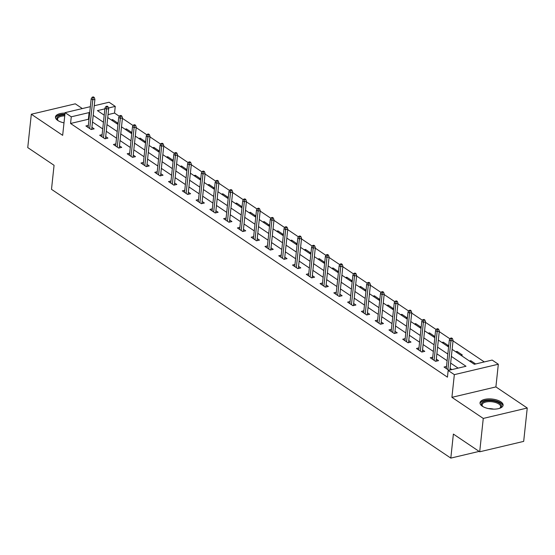 <?xml version="1.0" encoding="UTF-8"?>
<svg xmlns="http://www.w3.org/2000/svg" width="555" height="555" viewBox="0 0 555 555"><rect width="100%" height="100%" fill="white"/><g stroke="black" fill="none" stroke-linecap="round" stroke-linejoin="round"><path stroke-width="0.83" d="M500.839 401.82A11.606 5.009 6.1 0 0 488.199 398.906A11.606 5.009 6.1 0 0 480.033 402.777A11.606 5.009 6.1 0 0 482.295 406.204A11.606 5.009 6.1 0 0 494.942 409.118A11.606 5.009 6.1 0 0 503.108 405.247A11.606 5.009 6.1 0 0 500.839 401.82M65.039 113.116A11.606 5.009 6.1 0 0 55.458 117.008A11.606 5.009 6.1 0 0 57.72 120.435A11.606 5.009 6.1 0 0 63.998 122.842A9.296 4.01 -173.9 0 0 63.915 122.821M452.124 349.359L474.31 364.288L492.146 360.07L498.328 364.233L454.337 374.646L448.156 370.483L465.992 366.258L451.375 356.421M495.899 386.918L451.916 397.331L483.266 418.428L479.7 451.791L523.684 441.385L527.25 408.015L495.899 386.918L498.328 364.233M82.341 108.565L75.3 103.82L31.316 114.233L62.666 135.337L65.088 112.644L90.34 106.671M94.232 105.748L109.078 102.238L115.26 106.394L108.475 108.003M119.374 116.321L114.545 113.067L115.26 106.394M484.286 361.929L453.033 340.895M449.987 338.848L439.255 331.626M436.216 329.58L425.477 322.351M422.438 320.304L411.706 313.082M408.66 311.036L397.928 303.807M394.889 301.76L384.15 294.538M381.112 292.492L370.379 285.263M367.334 283.216L356.601 275.995M353.563 273.948L342.824 266.719M339.785 264.673L329.053 257.451M326.007 255.404L315.275 248.175M312.236 246.129L301.497 238.907M298.458 236.86L287.719 229.631M284.68 227.585L273.948 220.363M270.902 218.309L260.17 211.087M257.131 209.041L246.392 201.819M243.354 199.765L232.621 192.543M229.576 190.497L218.843 183.268M215.805 181.221L205.066 173.999M202.027 171.953L191.295 164.724M188.249 162.677L177.517 155.456M174.478 153.409L163.739 146.18M160.7 144.133L149.968 136.912M146.922 134.865L136.19 127.636M133.151 125.59L122.412 118.368M483.266 418.428L527.25 408.015M479.7 451.791L453.379 434.079L450.813 458.104L51.497 189.331L54.064 165.307L27.75 147.595L31.316 114.233M450.813 458.104L479.118 451.402M114.545 113.067L108.052 114.607M111.284 119.949L112.637 119.623L117.931 123.189L116.585 123.515M125.062 129.218L126.408 128.899L131.708 132.465L130.356 132.784M138.833 138.493L140.186 138.167L145.486 141.733L144.133 142.059M152.611 147.762L153.964 147.443L159.264 151.009L157.911 151.328M166.389 157.037L167.742 156.711L173.035 160.284L171.682 160.603M180.16 166.306L181.513 165.987L186.813 169.553L185.46 169.872M193.938 175.581L195.291 175.262L200.591 178.828L199.238 179.147M207.716 184.85L209.069 184.531L214.362 188.096L213.009 188.416M221.487 194.125L222.839 193.806L228.14 197.372L226.787 197.691M235.264 203.394L236.617 203.075L241.918 206.64L240.565 206.959M249.042 212.669L250.395 212.35L255.689 215.916L254.343 216.235M262.813 221.938L264.166 221.618L269.466 225.184L268.114 225.503M276.591 231.213L277.944 230.894L283.244 234.46L281.891 234.779M290.369 240.481L291.722 240.162L297.015 243.728L295.669 244.047M304.147 249.757L305.493 249.438L310.793 253.004L309.44 253.323M317.918 259.025L319.271 258.706L324.571 262.272L323.218 262.591M331.696 268.301L333.049 267.982L338.342 271.548L336.996 271.867M345.474 277.569L346.82 277.25L352.12 280.816L350.767 281.135M359.245 286.845L360.597 286.526L365.898 290.092L364.545 290.411M373.022 296.113L374.375 295.794L379.669 299.36L378.323 299.679M386.8 305.389L388.146 305.07L393.446 308.635L392.094 308.955M400.571 314.657L401.924 314.338L407.224 317.904L405.871 318.223M414.349 323.933L415.702 323.614L420.995 327.179L419.649 327.499M428.127 333.201L429.473 332.882L434.773 336.448L433.42 336.767M441.898 342.477L443.251 342.157L448.551 345.723L447.198 346.043M455.676 351.745L457.029 351.426L462.329 354.992L460.976 355.311M469.454 361.021L470.806 360.701L475.663 363.969M88.953 119.644L88.391 119.263L70.554 123.481L447.448 377.157L448.156 370.483M458.132 368.125L450.66 363.095M447.122 360.715L436.882 353.819M433.344 351.44L423.104 344.551M419.573 342.171L409.333 335.275M405.795 332.896L395.555 326.007M392.017 323.627L381.778 316.732M378.246 314.352L368.007 307.463M364.469 305.083L354.229 298.188M350.691 295.808L340.451 288.919M336.92 286.54L326.68 279.644M323.142 277.264L312.902 270.375M309.364 267.996L299.124 261.1M295.593 258.72L285.353 251.831M281.815 249.452L271.575 242.556M268.037 240.176L257.798 233.287M254.266 230.908L244.027 224.012M240.488 221.632L230.249 214.743M226.711 212.364L216.471 205.468M212.94 203.088L202.693 196.199M199.162 193.82L188.922 186.924M185.384 184.544L175.144 177.655M171.613 175.276L161.366 168.38M157.835 166L147.595 159.112M144.057 156.732L133.817 149.836M130.279 147.457L120.04 140.568M116.508 138.188L106.269 131.292M102.731 128.913L92.491 122.017M88.342 125.374L85.886 125.957L91.186 129.523L94.156 128.822L91.922 127.317M102.12 134.65L99.664 135.233L104.964 138.799L107.934 138.091L105.7 136.592M115.891 143.918L113.435 144.501L118.735 148.067L121.712 147.366L119.478 145.861M129.669 153.194L127.213 153.777L132.513 157.343L135.482 156.635L133.249 155.136M143.447 162.462L140.991 163.045L146.291 166.611L149.26 165.91L147.026 164.405M157.218 171.738L154.769 172.321L160.062 175.886L163.038 175.179L160.804 173.68M170.995 181.006L168.54 181.589L173.84 185.155L176.809 184.454L174.575 182.949M184.773 190.282L182.317 190.864L187.618 194.43L190.587 193.723L188.353 192.224M198.551 199.55L196.095 200.133L201.389 203.699L204.365 202.998L202.131 201.493M212.322 208.826L209.866 209.408L215.167 212.974L218.136 212.267L215.909 210.768M226.1 218.094L223.644 218.677L228.944 222.243L231.914 221.542L229.68 220.037M239.878 227.37L237.422 227.952L242.715 231.518L245.692 230.811L243.458 229.312M253.649 236.638L251.193 237.221L256.493 240.787L259.462 240.086L257.236 238.581M267.427 245.914L264.971 246.496L270.271 250.062L273.24 249.355L271.006 247.856M281.205 255.182L278.749 255.765L284.042 259.331L287.018 258.63L284.784 257.125M294.976 264.457L292.52 265.04L297.82 268.606L300.789 267.899L298.562 266.4M308.753 273.733L306.298 274.309L311.598 277.875L314.567 277.174L312.333 275.668M322.531 283.001L320.075 283.584L325.369 287.15L328.345 286.442L326.111 284.944M336.302 292.277L333.846 292.853L339.147 296.419L342.123 295.718L339.889 294.212M350.08 301.545L347.624 302.128L352.925 305.694L355.894 304.986L353.66 303.488M363.858 310.821L361.402 311.397L366.695 314.962L369.672 314.262L367.438 312.756M377.629 320.089L375.173 320.672L380.473 324.238L383.45 323.53L381.216 322.032M391.407 329.365L388.951 329.941L394.251 333.506L397.22 332.806L394.987 331.3M405.185 338.633L402.729 339.216L408.029 342.782L410.998 342.081L408.764 340.576M418.956 347.909L416.5 348.484L421.8 352.05L424.776 351.35L422.542 349.844M432.733 357.177L430.278 357.76L435.578 361.326L438.547 360.625L436.313 359.12M446.511 366.453L444.055 367.028L448.912 370.303M451.888 369.602L450.091 368.388M451.916 397.331L454.337 374.646M70.554 123.481L71.269 116.807L65.088 112.644M104.874 108.856L97.423 110.618L104.201 115.176M107.732 117.556L117.972 124.452M121.51 126.831L131.75 133.72M135.288 136.1L145.528 142.996M149.059 145.375L159.299 152.264M162.837 154.644L173.077 161.54M176.615 163.919L186.855 170.808M190.386 173.188L200.626 180.084M204.164 182.463L214.403 189.352M217.942 191.732L228.181 198.628M231.713 201.007L241.959 207.896M245.49 210.276L255.73 217.172M259.268 219.551L269.508 226.44M273.039 228.82L283.286 235.715M286.817 238.095L297.057 244.984M300.595 247.363L310.835 254.259M314.373 256.639L324.613 263.528M328.144 265.907L338.383 272.803M341.922 275.183L352.161 282.072M355.7 284.451L365.939 291.347M369.47 293.727L379.71 300.616M383.248 302.995L393.488 309.891M397.026 312.271L407.266 319.16M410.797 321.539L421.037 328.435M424.575 330.815L434.815 337.704M438.353 340.083L448.593 346.979M89.667 112.97L89.105 112.589L71.269 116.807M447.836 354.041L437.597 347.152M434.059 344.773L423.819 337.877M420.288 335.498L410.041 328.609M406.51 326.229L396.27 319.333M392.732 316.954L382.492 310.058M378.961 307.678L368.714 300.789M365.183 298.41L354.943 291.514M351.405 289.134L341.165 282.245M337.627 279.866L327.388 272.97M323.856 270.59L313.617 263.701M310.078 261.322L299.839 254.426M296.301 252.046L286.061 245.157M282.53 242.778L272.29 235.882M268.752 233.502L258.512 226.613M254.974 224.234L244.734 217.338M241.203 214.958L230.963 208.07M227.425 205.69L217.185 198.794M213.647 196.415L203.407 189.526M199.876 187.146L189.637 180.25M186.098 177.871L175.859 170.982M172.321 168.602L162.081 161.706M158.55 159.327L148.31 152.438M144.772 150.058L134.532 143.162M130.994 140.783L120.754 133.894M117.223 131.514L106.976 124.618M103.445 122.239L93.205 115.35M88.391 119.263L89.105 112.589M112.512 120.775L112.637 119.623M126.29 130.043L126.408 128.899M140.061 139.319L140.186 138.167M153.839 148.587L153.964 147.443M167.617 157.863L167.742 156.711M181.395 167.131L181.513 165.987M195.166 176.407L195.291 175.262M208.944 185.675L209.069 184.531M222.722 194.951L222.839 193.806M236.492 204.219L236.617 203.075M250.27 213.495L250.395 212.35M264.048 222.763L264.166 221.618M277.819 232.039L277.944 230.894M291.597 241.307L291.722 240.162M305.375 250.582L305.493 249.438M319.146 259.851L319.271 258.706M332.924 269.126L333.049 267.982M346.702 278.402L346.82 277.25M360.473 287.67L360.597 286.526M374.25 296.946L374.375 295.794M388.028 306.214L388.146 305.07M401.799 315.49L401.924 314.338M415.577 324.758L415.702 323.614M429.355 334.034L429.473 332.882M443.126 343.302L443.251 342.157M456.904 352.578L457.029 351.426M470.682 361.846L470.806 360.701M91.7 129.398L94.912 99.352L92.775 99.858L89.709 128.531M93.08 97.77L94.267 97.493L93.386 96.896L92.199 97.181L93.08 97.77L92.775 99.858L91.186 98.79L88.12 127.463M94.912 99.352L94.267 97.493M92.199 97.181L91.186 98.79M58.303 120.803A10.046 4.336 -173.9 0 1 57.893 120.435A10.046 4.336 -173.9 0 1 57.706 116.786A10.046 4.336 -173.9 0 1 64.852 114.871M64.748 115.87A9.296 4.01 6.1 0 0 58.317 117.639A9.296 4.01 6.1 0 0 57.567 118.985A9.296 4.01 6.1 0 0 58.219 120.726M64.921 114.212A11.53 4.974 6.1 0 0 56.346 116.411A11.53 4.974 6.1 0 0 55.493 117.702M482.878 406.572A10.046 4.336 -173.9 0 1 482.468 406.204A10.046 4.336 -173.9 0 1 486.263 400.911A10.046 4.336 -173.9 0 1 499.479 403.18A10.046 4.336 -173.9 0 1 500.006 408.078A10.046 4.336 -173.9 0 1 499.521 408.348M499.625 408.3A9.296 4.01 6.1 0 0 500.631 406.732A9.296 4.01 6.1 0 0 498.813 403.985A9.296 4.01 6.1 0 0 488.677 401.654A9.296 4.01 6.1 0 0 482.135 404.762A9.296 4.01 6.1 0 0 482.788 406.496M502.927 405.913A11.53 4.974 6.1 0 0 500.665 402.895A11.53 4.974 6.1 0 0 488.532 399.988A11.53 4.974 6.1 0 0 480.068 403.471M105.478 138.674L108.69 108.62L106.546 109.127L103.487 137.8M106.858 107.046L108.045 106.761L107.164 106.171L105.977 106.449L106.858 107.046L106.546 109.127L104.957 108.058L101.898 136.731M108.69 108.62L108.045 106.761M105.977 106.449L104.957 108.058M119.256 147.942L122.468 117.896L120.324 118.402L117.258 147.075M120.629 116.314L121.822 116.037L120.941 115.44L119.748 115.724L120.629 116.314L120.324 118.402L118.735 117.334L115.669 146.007M122.468 117.896L121.822 116.037M119.748 115.724L118.735 117.334M133.027 157.218L136.239 127.171L134.102 127.678L131.035 156.344M134.407 125.59L135.6 125.305L134.712 124.715L133.526 124.993L134.407 125.59L134.102 127.678L132.513 126.602L129.447 155.275M136.239 127.171L135.6 125.305M133.526 124.993L132.513 126.602M146.804 166.493L150.017 136.44L147.873 136.946L144.813 165.619M148.185 134.858L149.371 134.581L148.49 133.984L147.304 134.268L148.185 134.858L147.873 136.946L146.284 135.878L143.225 164.551M150.017 136.44L149.371 134.581M147.304 134.268L146.284 135.878M160.582 175.762L163.794 145.715L161.651 146.222L158.584 174.887M161.963 144.133L163.149 143.849L162.268 143.259L161.075 143.537L161.963 144.133L161.651 146.222L160.062 145.146L156.996 173.819M163.794 145.715L163.149 143.849M161.075 143.537L160.062 145.146M174.353 185.037L177.565 154.984L175.429 155.49L172.362 184.163M175.734 153.402L176.927 153.124L176.039 152.528L174.853 152.812L175.734 153.402L175.429 155.49L173.84 154.422L170.773 183.095M177.565 154.984L176.927 153.124M174.853 152.812L173.84 154.422M188.131 194.305L191.343 164.259L189.206 164.766L186.14 193.431M189.512 162.677L190.698 162.393L189.817 161.803L188.631 162.081L189.512 162.677L189.206 164.766L187.611 163.69L184.551 192.363M191.343 164.259L190.698 162.393M188.631 162.081L187.611 163.69M201.909 203.581L205.121 173.528L202.977 174.034L199.918 202.707M203.29 171.953L204.476 171.668L203.595 171.072L202.402 171.356L203.29 171.953L202.977 174.034L201.389 172.966L198.322 201.638M205.121 173.528L204.476 171.668M202.402 171.356L201.389 172.966M215.68 212.849L218.892 182.803L216.755 183.31L213.689 211.982M217.06 181.221L218.254 180.937L217.366 180.347L216.179 180.625L217.06 181.221L216.755 183.31L215.167 182.234L212.1 210.907M218.892 182.803L218.254 180.937M216.179 180.625L215.167 182.234M229.458 222.125L232.67 192.072L230.533 192.578L227.467 221.251M230.838 190.497L232.025 190.212L231.144 189.616L229.957 189.9L230.838 190.497L230.533 192.578L228.938 191.51L225.878 220.182M232.67 192.072L232.025 190.212M229.957 189.9L228.938 191.51M243.236 231.393L246.448 201.347L244.304 201.853L241.245 230.526M244.616 199.765L245.803 199.488L244.922 198.891L243.728 199.169L244.616 199.765L244.304 201.853L242.715 200.778L239.649 229.451M246.448 201.347L245.803 199.488M243.728 199.169L242.715 200.778M257.007 240.669L260.219 210.616L258.082 211.122L255.016 239.795M258.387 209.041L259.58 208.756L258.692 208.16L257.506 208.444L258.387 209.041L258.082 211.122L256.493 210.054L253.427 238.726M260.219 210.616L259.58 208.756M257.506 208.444L256.493 210.054M270.784 249.937L273.997 219.891L271.86 220.397L268.793 249.07M272.165 218.309L273.351 218.032L272.47 217.435L271.284 217.713L272.165 218.309L271.86 220.397L270.271 219.322L267.205 247.995M273.997 219.891L273.351 218.032M271.284 217.713L270.271 219.322M284.562 259.213L287.774 229.159L285.631 229.666L282.571 258.339M285.943 227.585L287.129 227.3L286.248 226.704L285.055 226.988L285.943 227.585L285.631 229.666L284.042 228.598L280.983 257.27M287.774 229.159L287.129 227.3M285.055 226.988L284.042 228.598M298.34 268.481L301.545 238.435L299.409 238.941L296.342 267.614M299.714 236.853L300.907 236.576L300.019 235.979L298.833 236.257L299.714 236.853L299.409 238.941L297.82 237.866L294.754 266.539M301.545 238.435L300.907 236.576M298.833 236.257L297.82 237.866M312.111 277.757L315.323 247.703L313.186 248.21L310.12 276.883M313.492 246.129L314.678 245.844L313.797 245.248L312.611 245.532L313.492 246.129L313.186 248.21L311.598 247.142L308.531 275.814M315.323 247.703L314.678 245.844M312.611 245.532L311.598 247.142M325.889 287.025L329.101 256.979L326.957 257.485L323.898 286.158M327.27 255.397L328.456 255.12L327.575 254.523L326.382 254.8L327.27 255.397L326.957 257.485L325.369 256.417L322.309 285.083M329.101 256.979L328.456 255.12M326.382 254.8L325.369 256.417M339.667 296.301L342.872 266.247L340.735 266.754L337.669 295.426M341.041 264.673L342.234 264.388L341.346 263.791L340.159 264.076L341.041 264.673L340.735 266.754L339.147 265.685L336.08 294.358M342.872 266.247L342.234 264.388M340.159 264.076L339.147 265.685M353.438 305.569L356.65 275.523L354.513 276.029L351.447 304.702M354.818 273.941L356.005 273.664L355.124 273.067L353.937 273.351L354.818 273.941L354.513 276.029L352.925 274.961L349.858 303.627M356.65 275.523L356.005 273.664M353.937 273.351L352.925 274.961M367.216 314.845L370.428 284.791L368.284 285.298L365.225 313.97M368.596 283.216L369.783 282.932L368.902 282.335L367.708 282.62L368.596 283.216L368.284 285.298L366.695 284.229L363.636 312.902M370.428 284.791L369.783 282.932M367.708 282.62L366.695 284.229M380.994 324.113L384.206 294.067L382.062 294.573L378.996 323.246M382.367 292.485L383.56 292.207L382.679 291.611L381.486 291.895L382.367 292.485L382.062 294.573L380.473 293.505L377.407 322.171M384.206 294.067L383.56 292.207M381.486 291.895L380.473 293.505M394.765 333.388L397.977 303.335L395.84 303.842L392.773 332.514M396.145 301.76L397.331 301.476L396.45 300.879L395.264 301.164L396.145 301.76L395.84 303.842L394.251 302.773L391.185 331.446M397.977 303.335L397.331 301.476M395.264 301.164L394.251 302.773M408.542 342.657L411.754 312.611L409.611 313.117L406.551 341.79M409.923 311.029L411.109 310.751L410.228 310.155L409.042 310.439L409.923 311.029L409.611 313.117L408.022 312.049L404.963 340.721M411.754 312.611L411.109 310.751M409.042 310.439L408.022 312.049M422.32 351.932L425.532 321.879L423.389 322.386L420.322 351.058M423.694 320.304L424.887 320.02L424.006 319.43L422.813 319.708L423.694 320.304L423.389 322.386L421.8 321.317L418.734 349.99M425.532 321.879L424.887 320.02M422.813 319.708L421.8 321.317M436.091 361.201L439.303 331.155L437.167 331.661L434.1 360.334M437.472 329.573L438.665 329.295L437.777 328.699L436.591 328.983L437.472 329.573L437.167 331.661L435.578 330.593L432.512 359.265M439.303 331.155L438.665 329.295M436.591 328.983L435.578 330.593M449.911 370.067L453.081 340.423L450.938 340.93L447.878 369.602M451.25 338.848L452.436 338.564L451.555 337.974L450.369 338.252L451.25 338.848L450.938 340.93L449.349 339.861L446.289 368.534M453.081 340.423L452.436 338.564M450.369 338.252L449.349 339.861M488.49 408.591A9.296 4.01 -173.9 0 1 493.61 409.139"/></g></svg>
